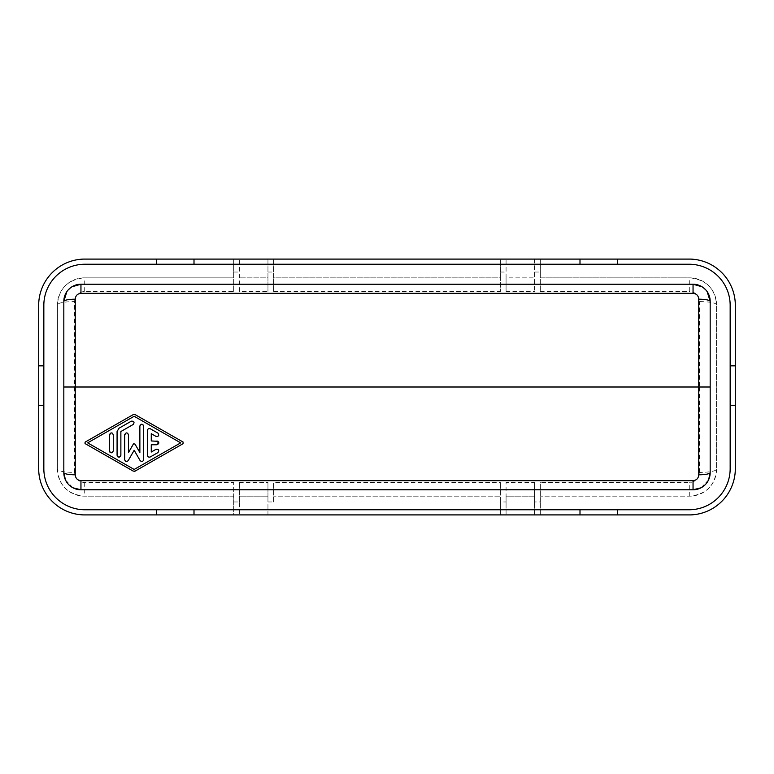 <?xml version="1.0" encoding="UTF-8"?>
<svg xmlns="http://www.w3.org/2000/svg" width="774" height="774" viewBox="0 0 774 774"><rect width="100%" height="100%" fill="white"/><g stroke="black" fill="none" stroke-linecap="round" stroke-linejoin="round"><path stroke-width="0.58" stroke-dasharray="3.87 2.9" d="M233.69 501.968L239.398 501.968L239.398 514.904L239.398 496.153L267.949 496.153L267.949 514.904L233.69 514.904L233.69 482.521L233.69 496.153L84.279 496.153L233.69 496.153L233.69 514.904L83.369 514.904A46.276 46.276 0 0 1 38.7 470.234L38.7 303.766A46.276 46.276 0 0 1 83.369 259.096L233.69 259.096L233.69 277.847L84.279 277.847C67.812 279.598 58.863 288.538 57.44 304.675C58.534 302.798 64.242 301.754 74.575 301.56C75.088 295.504 78.319 292.137 84.279 291.479L233.69 291.479L233.69 259.096L500.372 259.096L500.372 277.847L273.657 277.847L273.657 259.096L273.657 291.479L273.657 277.847L500.372 277.847L500.372 291.479L500.372 259.096L506.08 259.096L506.08 277.847L534.631 277.847L506.08 277.847L506.08 291.479L506.08 259.096L534.631 259.096L534.631 291.479L534.631 259.096L540.339 259.096L540.339 277.847L689.721 277.847A26.838 26.838 0 0 1 716.56 304.675C715.137 288.547 706.188 279.598 689.721 277.847L540.339 277.847L540.339 291.479L540.339 259.096L690.631 259.096A46.276 46.276 0 0 1 735.3 303.766L735.3 470.234A46.276 46.276 0 0 1 690.631 514.904L540.339 514.904L540.339 482.521L689.721 482.521C695.681 481.863 698.912 478.496 699.425 472.44C709.758 472.246 715.466 471.202 716.56 469.325L716.56 304.675C715.466 302.798 709.758 301.754 699.425 301.56C698.912 295.504 695.681 292.146 689.721 291.479L689.721 277.847M38.7 365.841L43.837 365.841M38.7 405.305L43.837 405.305M500.372 501.968L500.372 482.521L500.372 496.153L273.657 496.153L500.372 496.153L500.372 514.904L500.372 501.968L506.08 501.968L506.08 482.521L534.631 482.521L534.631 501.968L540.339 501.968L540.339 482.521M239.398 501.968L239.398 482.521L239.398 496.153L267.949 496.153L267.949 482.521L267.949 501.968L273.657 501.968L273.657 482.521L500.372 482.521M506.08 501.968L506.08 514.904L506.08 496.153L534.631 496.153L534.631 514.904L267.949 514.904L267.949 501.968M156.319 514.904L156.319 509.766M702.047 286.777L707.146 291.614M735.3 405.305L730.163 405.305M233.69 291.479L233.69 277.847L84.279 277.847A26.838 26.838 0 0 0 57.44 304.675L57.44 469.325L57.44 304.675M194.003 259.096L194.003 264.234M579.997 259.096L579.997 264.234M689.054 509.766L84.947 509.766A41.109 41.109 0 0 1 43.837 468.647L43.837 305.353A41.109 41.109 0 0 1 84.947 264.234L689.054 264.234A41.109 41.109 0 0 1 730.163 305.353L730.163 468.647A41.109 41.109 0 0 1 689.054 509.766M534.631 482.521L534.631 496.153L506.08 496.153L506.08 482.521M65.432 479.899L73.017 487.823M156.319 259.096L156.319 264.234M85.256 443.686L133.225 471.105L135.111 471.105L183.08 443.686L183.08 442.031L135.111 414.612L133.225 414.612L85.256 442.031L85.256 443.686M133.738 471.298L133.225 471.105M57.44 469.325C58.863 485.453 67.812 494.402 84.279 496.153A26.838 26.838 0 0 1 57.44 469.325C58.534 471.202 64.242 472.246 74.575 472.44C75.088 478.496 78.319 481.854 84.279 482.521L233.69 482.521M267.949 272.032L267.949 259.096L267.949 277.847L239.398 277.847L267.949 277.847L267.949 291.479L267.949 272.032L273.657 272.032M273.657 501.968L273.657 482.521M617.681 259.096L617.681 264.234M63.826 301.357L63.826 472.643M735.3 365.841L730.163 365.841M708.568 479.899L700.983 487.823M710.174 472.643L710.174 301.357M534.631 501.968L534.631 514.904L540.339 514.904L540.339 501.968M71.953 286.777L66.854 291.614M579.997 514.904L579.997 509.766M617.681 514.904L617.681 509.766M239.398 291.479L239.398 259.096L239.398 291.479L267.949 291.479M80.951 489.778L693.049 489.778M716.56 469.325C715.137 485.462 706.188 494.402 689.721 496.153L540.339 496.153L689.721 496.153A26.838 26.838 0 0 0 716.56 469.325L716.56 304.675M194.003 514.904L194.003 509.766M693.049 284.222L80.951 284.222M134.173 416.267L180.7 442.854M134.173 469.45L87.646 442.854M150.32 456.941C148.734 457.473 147.786 456.921 147.466 455.296L147.466 430.421C147.786 428.796 148.743 428.245 150.32 428.777L157.915 433.121C159.405 435.433 158.776 436.536 156.019 436.41L151.269 433.692L151.269 440.957L156.967 440.957M158.09 441.325L156.967 444.76L151.269 444.76L151.269 452.026M156.019 449.307C158.776 449.181 159.415 450.284 157.915 452.597M134.173 450.274L140.123 460.588C141.787 462.039 142.967 461.73 143.664 459.64L143.664 426.077M128.213 460.588C126.549 462.039 125.369 461.73 124.672 459.64L124.672 434.765L127.623 433.179M128.474 452.548L128.474 434.765M133.351 444.102L134.995 444.102L139.871 452.548L139.871 426.077M140.258 424.936L142.813 424.491M109.473 450.952L109.473 434.765L112.424 433.179M113.275 450.952L113.275 434.765M117.077 455.335L117.077 431.524L118.973 428.235M131.319 421.172C134.076 421.046 134.715 422.149 133.225 424.462M120.87 455.335L120.87 431.524M120.512 456.457L117.929 456.921M74.575 472.44L74.575 387L699.425 387L699.425 301.56M699.425 472.44L699.425 387L716.56 387M239.398 482.521L267.949 482.521M500.372 272.032L506.08 272.032M506.08 291.479L534.631 291.479M534.631 272.032L540.339 272.032M540.339 291.479L689.721 291.479M57.44 387L74.575 387L74.575 301.56M233.69 272.032L239.398 272.032M273.657 291.479L500.372 291.479M84.279 291.479L84.279 277.847M84.279 482.521L84.279 496.153M689.721 496.153L689.721 482.521"/><path stroke-width="1.16" d="M43.837 405.305L43.837 468.647A41.109 41.109 0 0 0 84.947 509.766L156.319 509.766L156.319 514.904L83.369 514.904A46.276 46.276 0 0 1 38.7 470.234L38.7 303.766A46.276 46.276 0 0 1 83.369 259.096L579.997 259.096L579.997 264.234L84.947 264.234A41.109 41.109 0 0 0 43.837 305.353L43.837 405.305L38.7 405.305M73.017 487.823L80.951 489.778A17.125 17.125 0 0 1 63.826 472.643L63.826 301.357A17.125 17.125 0 0 1 80.951 284.222L693.049 284.222L693.049 293.327C696.542 293.704 698.448 295.649 698.758 299.18C705.646 299.325 709.448 300.041 710.174 301.357L707.146 291.614M65.432 479.899L63.826 472.643C64.552 473.959 68.354 474.685 75.242 474.82C75.552 478.342 77.458 480.296 80.951 480.673L693.049 480.673C696.542 480.296 698.448 478.342 698.758 474.82C705.646 474.685 709.448 473.959 710.174 472.643L710.174 301.357A17.125 17.125 0 0 0 693.049 284.222L702.047 286.777M617.681 509.766L617.681 514.904L690.631 514.904A46.276 46.276 0 0 0 735.3 470.234L735.3 405.305L730.163 405.305L730.163 468.647A41.109 41.109 0 0 1 689.054 509.766L579.997 509.766L579.997 514.904L194.003 514.904L194.003 509.766L579.997 509.766M194.003 259.096L194.003 264.234M156.319 509.766L194.003 509.766M617.681 264.234L689.054 264.234A41.109 41.109 0 0 1 730.163 305.353L730.163 365.841L735.3 365.841L735.3 303.766A46.276 46.276 0 0 0 690.631 259.096L617.681 259.096L617.681 264.234L579.997 264.234M85.072 442.177L85.043 443.521M85.256 443.686L133.225 471.105L135.111 471.105L134.473 471.327M617.681 259.096L579.997 259.096M730.163 365.841L730.163 405.305M735.3 405.305L735.3 365.841M700.983 487.823L693.049 489.778A17.125 17.125 0 0 0 710.174 472.643L708.568 479.899M38.7 365.841L43.837 365.841M693.049 293.327L80.951 293.327L80.951 284.222L71.953 286.777M66.854 291.614L63.826 301.357C64.552 300.041 68.354 299.325 75.242 299.18L75.242 387L698.758 387L698.758 474.82M80.951 293.327C77.458 293.704 75.552 295.649 75.242 299.18M579.997 514.904L617.681 514.904M80.951 480.673L80.951 489.778L693.049 489.778L693.049 480.673M156.319 264.234L156.319 259.096M156.319 514.904L194.003 514.904M135.111 471.105L183.08 443.686L183.08 442.031L135.111 414.612L133.225 414.612L85.256 442.031M134.173 469.45L87.646 442.854L134.173 416.267L180.7 442.854L134.173 469.45L180.7 442.854M87.646 442.854L134.173 416.267M150.32 456.941L157.915 452.597L150.32 456.941C148.734 457.473 147.786 456.921 147.466 455.296L147.466 430.421C147.786 428.796 148.743 428.245 150.32 428.777L157.915 433.121C159.405 435.433 158.776 436.536 156.019 436.41L151.269 433.692L151.269 440.957L158.09 441.325M157.915 452.597C159.415 450.284 158.776 449.191 156.019 449.307L151.269 452.026L151.269 444.76L156.967 444.76C159.415 443.492 159.415 442.225 156.967 440.957M127.623 433.179L128.474 434.765C127.207 432.318 125.939 432.318 124.672 434.765L124.672 459.64C125.378 461.73 126.559 462.039 128.213 460.588L134.173 450.274L140.123 460.588C141.787 462.039 142.967 461.73 143.664 459.64L143.664 426.077C142.406 423.63 141.139 423.63 139.871 426.077L140.258 424.936M134.85 443.918L133.351 444.102L128.474 452.548L128.474 434.765M128.474 452.548L133.486 443.918M142.813 424.491L143.664 426.077M112.424 433.179L113.275 434.765C112.007 432.318 110.74 432.318 109.473 434.765L109.473 450.952C110.74 453.4 112.007 453.4 113.275 450.952L112.424 452.538M112.114 452.703L110.189 452.432M109.985 452.248L109.473 450.952M120.87 455.335L120.87 431.524L133.225 424.462C134.715 422.149 134.076 421.046 131.319 421.172L118.973 428.235L117.077 431.524L117.077 455.335C118.345 457.782 119.602 457.782 120.87 455.335L120.512 456.457M117.929 456.921L117.077 455.335M156.019 449.307L151.269 452.026M128.213 460.588L134.173 450.274M134.995 444.102L139.871 452.548L139.871 426.077M113.275 450.952L113.275 434.765M120.87 431.524L133.225 424.462M131.319 421.172L118.973 428.235M75.242 474.82L75.242 387L63.826 387M710.174 387L698.758 387L698.758 299.18"/></g></svg>
